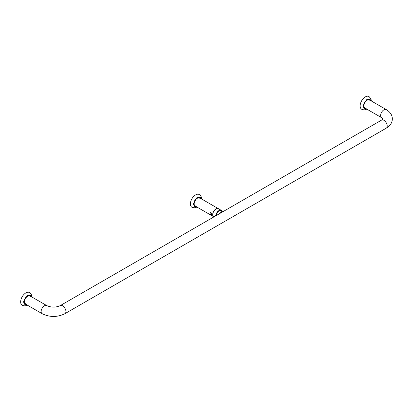 <?xml version="1.0" encoding="UTF-8"?>
<svg xmlns="http://www.w3.org/2000/svg" width="413" height="413" viewBox="0 0 413 413"><rect width="100%" height="100%" fill="white"/><g stroke="black" fill="none" stroke-linecap="round" stroke-linejoin="round"><path stroke-width="0.62" d="M30.371 296.126A4.698 2.71 120 0 0 30.092 295.925A4.698 2.71 120 0 0 27.743 296.157A4.698 2.71 120 0 0 24.677 300.297A4.698 2.71 120 0 0 25.394 304.066A4.698 2.71 120 0 0 25.709 304.2M25.353 304.04A4.698 2.71 120 0 0 25.621 304.154M27.325 305.037C25.9 306.023 24.181 306.095 22.173 305.253A7.341 4.238 -60 0 1 22.173 296.777A7.341 4.238 -60 0 1 29.514 292.538L31.45 294.768L31.904 297.014M369.862 100.122A4.698 2.71 120 0 0 369.583 99.92A4.698 2.71 120 0 0 367.234 100.158A4.698 2.71 120 0 0 364.168 104.298A4.698 2.71 120 0 0 364.885 108.061A4.698 2.71 120 0 0 365.2 108.201M364.844 108.036A4.698 2.71 120 0 0 365.113 108.149M366.821 109.032C365.391 110.018 363.672 110.09 361.664 109.249A7.341 4.238 -60 0 1 361.664 100.772A7.341 4.238 -60 0 1 369.005 96.534L370.941 98.764L371.395 101.009M200.114 198.126A4.698 2.71 120 0 0 199.84 197.925A4.698 2.71 120 0 0 196.221 199.185A4.698 2.71 120 0 0 194.167 203.914A4.698 2.71 120 0 0 195.142 206.061A4.698 2.71 120 0 0 195.452 206.201M195.096 206.035A4.698 2.71 120 0 0 195.364 206.149M196.986 207.083L194.848 207.816L191.916 207.254A7.341 4.238 -60 0 1 191.916 198.777A7.341 4.238 -60 0 1 199.257 194.538C200.997 195.87 201.792 197.393 201.647 199.112M221.786 210.806A4.662 2.69 120 0 0 221.28 210.346A4.662 2.69 120 0 0 217.842 211.435A4.662 2.69 120 0 0 215.669 215.885M221.383 210.563A4.538 2.623 120 0 0 221.218 210.449A4.538 2.623 120 0 0 217.878 211.508A4.538 2.623 120 0 0 215.756 215.839M222.416 211.926A4.538 2.623 120 0 0 221.564 210.651A4.538 2.623 120 0 0 218.389 211.549A4.538 2.623 120 0 0 216.159 215.607M213.583 217.093L212.829 216.283C212.272 212.339 213.841 209.623 217.537 208.137L219.344 209.231M218.869 208.952L217.377 208.389C213.97 209.814 212.504 212.354 212.974 216.014L213.872 216.923M217.842 214.631L221.301 212.174L222.488 211.952M217.682 214.724L221.771 211.988M211.74 214.027A1.079 0.619 -120 0 0 211.167 212.845A1.079 0.619 -120 0 0 210.315 212.778A1.156 1.156 0 0 0 211.348 214.569A1.079 0.619 -120 0 0 211.74 214.027M27.15 305.037L23.381 302.089L27.604 295.032L31.811 296.962M26.695 304.773A5.317 3.072 -60 0 1 25.085 298.46A5.317 3.072 -60 0 1 31.357 296.699M366.641 109.032L362.872 106.084L367.1 99.027L371.302 100.958M366.186 108.769A5.317 3.072 -60 0 1 364.576 102.455A5.317 3.072 -60 0 1 370.848 100.695M196.898 207.032L193.124 204.358L197.125 197.166L201.559 198.958M196.438 206.768A5.317 3.072 -60 0 1 194.833 200.46A5.317 3.072 -60 0 1 201.1 198.694M369.274 99.786L386.248 109.584A4.662 2.69 120 0 0 381.586 112.279A4.662 2.69 120 0 0 381.586 117.659L364.612 107.86M25.121 303.865L42.095 313.663A4.662 2.69 -60 0 1 41.13 311.531A4.662 2.69 -60 0 1 43.164 306.838A4.662 2.69 -60 0 1 46.757 305.589L29.782 295.791M386.248 109.584C390.249 112.016 392.283 115.113 392.35 118.877C392.278 122.646 390.244 125.743 386.248 128.169A4.662 2.69 -120 0 0 387.213 126.037A4.662 2.69 -120 0 0 385.179 121.345A4.662 2.69 -120 0 0 381.586 120.095L383.032 118.805M42.095 313.663C49.715 317.39 57.34 317.39 64.96 313.663A4.662 2.69 -120 0 0 65.925 311.531A4.662 2.69 -120 0 0 63.891 306.838A4.662 2.69 -120 0 0 60.298 305.589C55.786 307.613 51.269 307.613 46.757 305.589M194.869 205.86L212.798 216.216M213.278 216.489L213.949 216.882M199.531 197.786L217.46 208.142M217.94 208.415L221.28 210.346M221.218 210.449L221.564 210.651M220.583 210.604L221.611 212.029M383.032 118.949L381.586 117.659M381.586 120.095L60.298 305.589M386.248 128.169L64.96 313.663"/></g></svg>
